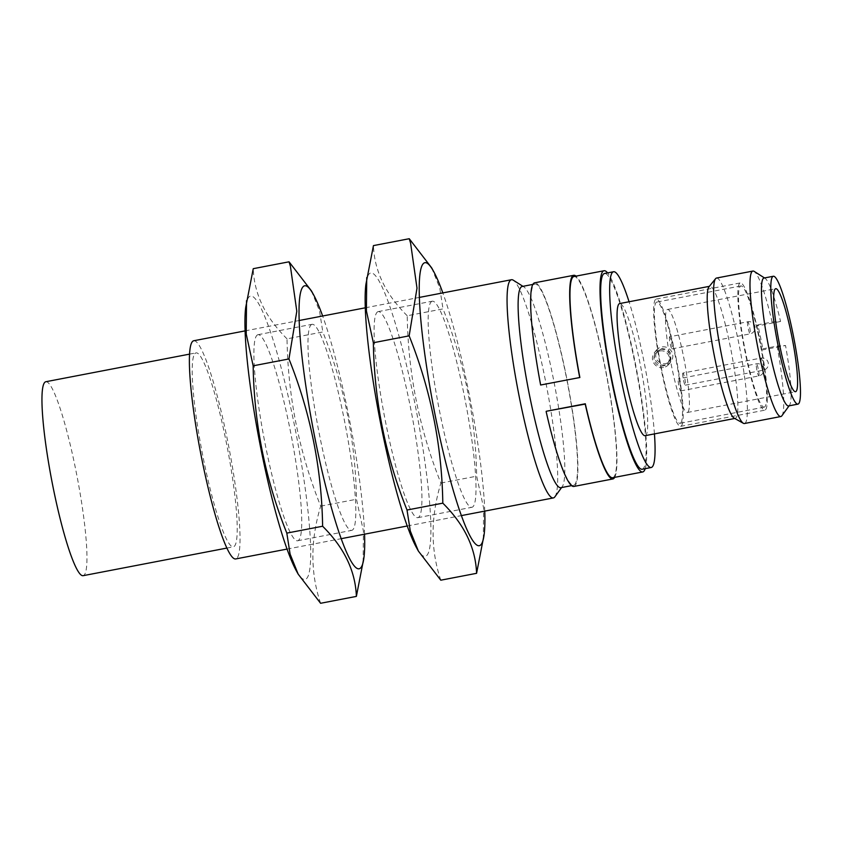 <?xml version="1.0" encoding="UTF-8"?>
<svg xmlns="http://www.w3.org/2000/svg" width="842" height="842" viewBox="0 0 842 842"><rect width="100%" height="100%" fill="white"/><g stroke="black" fill="none" stroke-linecap="round" stroke-linejoin="round"><path stroke-width="0.63" stroke-dasharray="4.21 3.16" d="M45.826 381.731A98.746 12.809 -100.9 0 1 77.032 476.288A98.746 12.809 -100.9 0 1 83.084 575.686M194.797 353.735A98.746 12.809 -100.9 0 1 196.07 352.872A98.746 12.809 -100.9 0 1 227.287 447.439A98.746 12.809 -100.9 0 1 233.329 546.826A98.746 12.809 -100.9 0 1 203.175 457.638A98.746 12.809 -100.9 0 1 194.797 353.735M665.464 364.996A9.262 9.125 38.5 0 1 656.36 350.219A9.262 9.125 38.5 0 1 669.285 348.841A9.262 9.125 38.5 0 1 665.464 364.996M663.507 367.459A9.262 9.125 38.5 0 1 654.402 352.682A9.262 9.125 38.5 0 1 667.327 351.303A9.262 9.125 38.5 0 1 663.507 367.459M734.213 418.169A67.276 8.725 79.1 0 0 735.224 418.379A67.276 8.725 79.1 0 0 736.087 417.79A67.276 8.725 79.1 0 0 730.382 347.009A67.276 8.725 79.1 0 0 709.838 286.248A67.276 8.725 79.1 0 0 708.985 286.817M645.077 435.693A67.276 8.725 79.1 0 0 645.94 435.103A67.276 8.725 79.1 0 0 640.236 364.323A67.276 8.725 79.1 0 0 619.691 303.562M661.938 348.609L657.476 351.293C651.087 358.555 663.738 368.964 669.548 360.902C672.642 353.377 670.106 349.283 661.938 348.609M193.744 340.757A111.091 14.409 -100.9 0 1 228.856 447.134A111.091 14.409 -100.9 0 1 235.655 558.951M554.899 496.801A111.091 14.409 79.1 0 0 546.532 386.12A111.091 14.409 79.1 0 0 513.294 280.207M560.793 487.707A102.45 13.293 79.1 0 0 562.119 486.813A102.45 13.293 79.1 0 0 562.235 486.655A102.45 13.293 79.1 0 0 554.52 384.583A102.45 13.293 79.1 0 0 523.871 286.912A102.45 13.293 79.1 0 0 522.145 286.48M546.237 411.275A102.45 13.293 79.1 0 0 573.581 485.245A102.45 13.293 79.1 0 0 574.907 484.35A102.45 13.293 79.1 0 0 566.213 376.553A102.45 13.293 79.1 0 0 534.933 284.017A102.45 13.293 79.1 0 0 540.796 385.015M612.639 477.74A102.45 13.293 79.1 0 0 613.965 476.846A102.45 13.293 79.1 0 0 605.282 369.049A102.45 13.293 79.1 0 0 573.991 276.513M645.193 468.668A102.45 13.293 79.1 0 0 636.426 368.849A102.45 13.293 79.1 0 0 607.587 272.892M642.172 469.247A99.672 12.935 79.1 0 0 643.456 468.373A99.672 12.935 79.1 0 0 635.005 363.502A99.672 12.935 79.1 0 0 604.567 273.471M654.444 433.893A99.672 12.935 79.1 0 0 629.069 301.762M716.521 278.049A74.064 9.609 -100.9 0 1 735.719 329.064A74.064 9.609 -100.9 0 1 745.412 422.873A74.064 9.609 -100.9 0 1 744.454 423.515M757.811 324.812L756.853 326.022A65.108 8.452 79.1 0 1 761.831 350.051L762.789 348.841A74.064 9.609 79.1 0 0 757.811 324.812L772.103 322.076A74.064 9.609 79.1 0 0 754.148 271.377M781.881 415.78A74.064 9.609 79.1 0 0 777.082 346.094L762.789 348.841M772.103 322.076L780.555 321.476A65.108 8.452 79.1 0 0 765.094 278.323A65.108 8.452 79.1 0 0 763.999 278.049M788.565 405.939A65.108 8.452 79.1 0 0 789.407 405.36A65.108 8.452 79.1 0 0 789.48 405.265A65.108 8.452 79.1 0 0 785.533 345.504L777.082 346.094M614.681 477.351A103.682 13.451 79.1 0 0 606.535 374.595A103.682 13.451 79.1 0 0 576.023 276.123M573.812 486.455A103.682 13.451 79.1 0 0 567.466 382.1A103.682 13.451 79.1 0 0 534.702 282.807M660.086 350.935A7.715 7.599 38.5 0 1 667.685 363.249A7.715 7.599 38.5 0 1 655.129 362.376A7.715 7.599 38.5 0 1 660.086 350.935M780.555 321.476L756.853 326.022M761.831 350.051L785.533 345.504M688.03 412.033A52.457 6.81 79.1 0 0 683.578 356.829A52.457 6.81 79.1 0 0 667.559 309.456A52.457 6.81 79.1 0 0 670.769 362.249A52.457 6.81 79.1 0 0 687.356 412.485A52.457 6.81 79.1 0 0 688.03 412.033M765.641 409.612A64.802 8.409 79.1 0 0 760.147 341.431A64.802 8.409 79.1 0 0 740.36 282.901A64.802 8.409 79.1 0 0 744.328 348.125A64.802 8.409 79.1 0 0 764.799 410.18A64.802 8.409 79.1 0 0 765.641 409.612M765.02 406.612A61.719 8.01 -100.9 0 1 764.22 407.149A61.719 8.01 -100.9 0 1 744.717 348.051A61.719 8.01 -100.9 0 1 740.939 285.933A61.719 8.01 -100.9 0 1 759.789 341.673A61.719 8.01 -100.9 0 1 765.02 406.612M681.504 425.778A64.802 8.409 79.1 0 0 676.01 357.587A64.802 8.409 79.1 0 0 656.223 299.057A64.802 8.409 79.1 0 0 660.181 364.291A64.802 8.409 79.1 0 0 680.662 426.347A64.802 8.409 79.1 0 0 681.504 425.778M680.883 422.768A61.719 8.01 79.1 0 0 675.652 357.839A61.719 8.01 79.1 0 0 656.802 302.089A61.719 8.01 79.1 0 0 660.581 364.218A61.719 8.01 79.1 0 0 680.083 423.315A61.719 8.01 79.1 0 0 680.883 422.768M669.569 336.811A6.168 0.8 79.1 0 0 670.095 343.304A6.168 0.8 79.1 0 0 671.979 348.883A6.168 0.8 79.1 0 0 671.6 342.673A6.168 0.8 79.1 0 0 669.653 336.758A6.168 0.8 79.1 0 0 669.569 336.811M682.851 373.111A6.168 0.8 79.1 0 0 683.378 379.605A6.168 0.8 79.1 0 0 685.262 385.183A6.168 0.8 79.1 0 0 684.883 378.974A6.168 0.8 79.1 0 0 682.925 373.059A6.168 0.8 79.1 0 0 682.851 373.111M680.768 390.877A6.168 0.8 79.1 0 0 680.241 384.384A6.168 0.8 79.1 0 0 678.357 378.805A6.168 0.8 79.1 0 0 678.736 385.015A6.168 0.8 79.1 0 0 680.694 390.93A6.168 0.8 79.1 0 0 680.768 390.877M416.39 547.458A144.329 18.724 79.1 0 0 426.41 555.815A144.329 18.724 79.1 0 0 413.885 398.477A144.329 18.724 79.1 0 0 368.912 274.166A144.329 18.724 79.1 0 0 365.881 284.47M376.848 312.529A104.924 13.609 -100.9 0 1 378.205 311.603A104.924 13.609 -100.9 0 1 411.37 412.075A104.924 13.609 -100.9 0 1 417.79 517.683A104.924 13.609 -100.9 0 1 385.752 422.916A104.924 13.609 -100.9 0 1 376.848 312.529M484.75 511.105A144.161 18.703 79.1 0 0 442.839 292.911M430.936 302.141A104.924 13.609 -100.9 0 1 432.293 301.215A104.924 13.609 -100.9 0 1 465.458 401.687A104.924 13.609 -100.9 0 1 471.878 507.294A104.924 13.609 -100.9 0 1 439.84 412.527A104.924 13.609 -100.9 0 1 430.936 302.141M440.787 580.191C430.504 549.794 430.536 517.42 440.882 483.055C419.348 429.273 408.117 373.511 407.223 315.761L443.008 308.888C464.552 362.67 475.772 418.432 476.677 476.183L483.624 508.042L483.308 541.311M440.882 483.055L476.677 476.183M431.672 267.872L439.745 287.922L443.008 308.888M407.223 315.761C385.647 294.353 374.385 270.966 373.448 245.601M296.195 570.55A144.329 18.724 79.1 0 0 306.214 578.907A144.329 18.724 79.1 0 0 293.69 421.558A144.329 18.724 79.1 0 0 248.716 297.258A144.329 18.724 79.1 0 0 245.685 307.551M256.652 335.611A104.924 13.609 -100.9 0 1 258.01 334.695A104.924 13.609 -100.9 0 1 291.174 435.167A104.924 13.609 -100.9 0 1 297.594 540.774A104.924 13.609 -100.9 0 1 265.556 446.007A104.924 13.609 -100.9 0 1 256.652 335.611M364.554 534.196A144.161 18.703 79.1 0 0 322.644 315.992M310.74 325.223A104.924 13.609 -100.9 0 1 312.098 324.307A104.924 13.609 -100.9 0 1 345.262 424.778A104.924 13.609 -100.9 0 1 351.682 530.376A104.924 13.609 -100.9 0 1 319.644 435.619A104.924 13.609 -100.9 0 1 310.74 325.223M320.591 603.282C310.298 572.886 310.34 540.501 320.686 506.147C299.152 452.365 287.922 396.593 287.027 338.842L322.812 331.969C344.357 385.752 355.577 441.524 356.482 499.264L363.428 531.134L363.113 564.393M320.686 506.147L356.482 499.264M311.477 290.953L319.539 311.003L322.812 331.969M287.027 338.842C265.451 317.445 254.189 294.047 253.253 268.682M747.696 321.802A6.168 0.8 79.1 0 0 748.296 328.633A6.168 0.8 79.1 0 0 750.106 333.874A6.168 0.8 79.1 0 0 749.601 326.991A6.168 0.8 79.1 0 0 747.78 321.749A6.168 0.8 79.1 0 0 747.696 321.802M760.979 358.113A6.168 0.8 79.1 0 0 761.568 364.933A6.168 0.8 79.1 0 0 763.389 370.175A6.168 0.8 79.1 0 0 762.873 363.291A6.168 0.8 79.1 0 0 761.052 358.06A6.168 0.8 79.1 0 0 760.979 358.113M758.895 375.869A6.168 0.8 79.1 0 0 758.305 369.038A6.168 0.8 79.1 0 0 756.484 363.797A6.168 0.8 79.1 0 0 757 370.68A6.168 0.8 79.1 0 0 758.821 375.921A6.168 0.8 79.1 0 0 758.895 375.869M226.845 548.079L233.329 546.826M189.587 354.124L196.07 352.872M656.36 350.219L654.402 352.682M670.853 361.744L668.895 364.207M287.017 549.089L341.147 538.691M407.212 525.997L461.342 515.609M245.106 330.885L299.236 320.497M365.302 307.804L419.432 297.405M523.871 286.912L522.935 286.322M562.235 486.655L561.582 487.55M571.55 485.634L573.581 485.245M532.902 284.407L534.933 284.017M765.094 278.323L764.504 277.944M789.48 405.265L789.07 405.833M657.476 351.293L655.602 353.64M669.548 360.902L667.685 363.249M687.356 412.485L795.532 391.709M667.559 309.456L775.735 288.68M680.662 426.347L764.799 410.18M656.223 299.057L740.36 282.901M740.939 285.933L656.802 302.089M764.22 407.149L680.083 423.315M671.979 348.883L750.106 333.874A6.168 6.168 0 0 0 755 326.654A6.168 6.168 0 0 0 747.78 321.749L669.653 336.758M685.262 385.183L763.389 370.175A6.168 6.168 0 0 0 768.283 362.955A6.168 6.168 0 0 0 761.052 358.06L682.925 373.059M680.694 390.93L758.821 375.921A6.168 6.168 0 0 0 763.715 368.701A6.168 6.168 0 0 0 756.484 363.797L678.357 378.805M417.79 517.683L471.878 507.294M378.205 311.603L432.293 301.215M297.594 540.774L351.682 530.376M258.01 334.695L312.098 324.307"/><path stroke-width="1.26" d="M226.845 548.079L83.084 575.686A98.746 12.809 -100.9 0 1 52.93 486.497A98.746 12.809 -100.9 0 1 44.552 382.594A98.746 12.809 -100.9 0 1 45.826 381.731L189.587 354.124M715.574 278.681L708.985 286.817A67.276 8.725 79.1 0 0 713.963 353.956A67.276 8.725 79.1 0 0 734.213 418.169L743.349 423.284A74.064 9.609 -100.9 0 1 721.047 352.598A74.064 9.609 -100.9 0 1 715.574 278.681A74.064 9.609 -100.9 0 1 716.521 278.049L752.906 271.061A74.064 9.609 79.1 0 0 757.432 345.609A74.064 9.609 79.1 0 0 780.839 416.527A74.064 9.609 79.1 0 0 781.881 415.78L789.07 405.833M709.374 286.343L619.691 303.562A67.276 8.725 79.1 0 0 623.817 371.269A67.276 8.725 79.1 0 0 645.077 435.693L734.75 418.474M287.017 549.089L235.655 558.951A111.091 14.409 -100.9 0 1 201.733 458.616A111.091 14.409 -100.9 0 1 192.313 341.726A111.091 14.409 -100.9 0 1 193.744 340.757L245.106 330.885M522.935 286.322L513.294 280.207A111.091 14.409 79.1 0 0 511.431 279.733A111.091 14.409 79.1 0 0 509.989 280.712A111.091 14.409 79.1 0 0 519.409 397.592A111.091 14.409 79.1 0 0 553.341 497.938A111.091 14.409 79.1 0 0 554.899 496.801L561.582 487.55M532.902 284.407L522.145 286.48A102.45 13.293 79.1 0 0 520.819 287.375A102.45 13.293 79.1 0 0 529.502 395.172A102.45 13.293 79.1 0 0 560.793 487.707L571.55 485.634M607.587 272.892A102.45 13.293 79.1 0 0 604.04 270.745A102.45 13.293 79.1 0 0 610.313 373.869A102.45 13.293 79.1 0 0 642.688 471.973L612.639 477.74A102.45 13.293 79.1 0 1 585.295 403.771L546.237 411.275L585.201 404.086A103.682 13.451 79.1 0 0 612.881 478.961A103.682 13.451 79.1 0 0 614.681 477.351M642.688 471.973A102.45 13.293 79.1 0 0 644.014 471.078A102.45 13.293 79.1 0 0 645.193 468.668M604.04 270.745L573.991 276.513A102.45 13.293 79.1 0 0 579.864 377.511L540.638 385.015L579.864 377.511M629.069 301.762A99.672 12.935 79.1 0 0 613.586 271.745L604.567 273.471A99.672 12.935 79.1 0 0 610.671 373.795A99.672 12.935 79.1 0 0 642.172 469.247L651.182 467.51A99.672 12.935 79.1 0 0 652.476 466.636A99.672 12.935 79.1 0 0 654.444 433.893M613.586 271.745A99.672 12.935 79.1 0 0 619.68 372.069A99.672 12.935 79.1 0 0 651.182 467.51M780.839 416.527L744.454 423.515A74.064 9.609 -100.9 0 1 743.349 423.284M764.504 277.944L754.148 271.377A74.064 9.609 79.1 0 0 752.906 271.061M773.356 276.25L763.999 278.049A65.108 8.452 79.1 0 0 767.988 343.578A65.108 8.452 79.1 0 0 788.565 405.939L797.911 404.139A65.108 8.452 79.1 0 0 798.763 403.571A65.108 8.452 79.1 0 0 793.238 335.063A65.108 8.452 79.1 0 0 773.356 276.25A65.108 8.452 79.1 0 0 777.334 341.789A65.108 8.452 79.1 0 0 797.911 404.139M576.023 276.123A103.682 13.451 79.1 0 0 573.76 275.302A103.682 13.451 79.1 0 0 579.696 377.511M546.142 411.591A103.682 13.451 79.1 0 0 573.812 486.455L612.881 478.961M573.76 275.302L534.702 282.807A103.682 13.451 79.1 0 0 540.638 385.015M796.206 391.256A52.457 6.81 79.1 0 0 791.764 336.053A52.457 6.81 79.1 0 0 775.735 288.68A52.457 6.81 79.1 0 0 778.945 341.473A52.457 6.81 79.1 0 0 795.532 391.709A52.457 6.81 79.1 0 0 796.206 391.256M409.244 238.718L373.448 245.601L365.881 284.47A144.329 18.724 79.1 0 0 379.616 418.179A144.329 18.724 79.1 0 0 416.39 547.458L418.358 551.047L440.787 580.191L476.583 573.318C475.646 547.953 464.384 524.555 442.808 503.158C441.913 445.407 430.683 389.635 409.149 335.853L417 288.143L410.601 243.17L409.244 238.718L431.672 267.872L433.714 271.598A144.161 18.703 79.1 0 0 423.031 263.946A144.161 18.703 79.1 0 0 440.913 442.25A144.161 18.703 79.1 0 0 484.171 534.281A144.161 18.703 79.1 0 0 484.75 511.105M442.839 292.911A144.161 18.703 79.1 0 0 433.714 271.598M484.171 534.281L476.583 573.318M366.723 277.607L366.407 310.866L373.353 342.736C374.258 400.476 385.478 456.248 407.023 510.031L442.808 503.158M407.023 510.031L410.296 530.997L418.358 551.047M373.353 342.736L409.149 335.853M289.048 261.809L253.253 268.682L245.685 307.551A144.329 18.724 79.1 0 0 259.42 441.261A144.329 18.724 79.1 0 0 296.195 570.55L298.163 574.128L320.591 603.282L356.377 596.399C355.45 571.034 344.189 547.647 322.612 526.239C321.718 468.489 310.488 412.727 288.953 358.945L296.805 311.235L290.406 266.251L289.048 261.809L311.477 290.953L313.519 294.689A144.161 18.703 79.1 0 0 302.836 287.027A144.161 18.703 79.1 0 0 320.718 465.331A144.161 18.703 79.1 0 0 363.976 557.372A144.161 18.703 79.1 0 0 364.554 534.196M322.644 315.992A144.161 18.703 79.1 0 0 313.519 294.689M363.976 557.372L356.377 596.399M246.527 300.689L246.211 333.958L253.158 365.817C254.063 423.568 265.283 479.33 286.817 533.112L322.612 526.239M286.817 533.112L290.09 554.078L298.163 574.128M253.158 365.817L288.953 358.945M341.147 538.691L407.212 525.997M461.342 515.609L553.341 497.938M299.236 320.497L365.302 307.804M419.432 297.405L511.431 279.733"/></g></svg>
